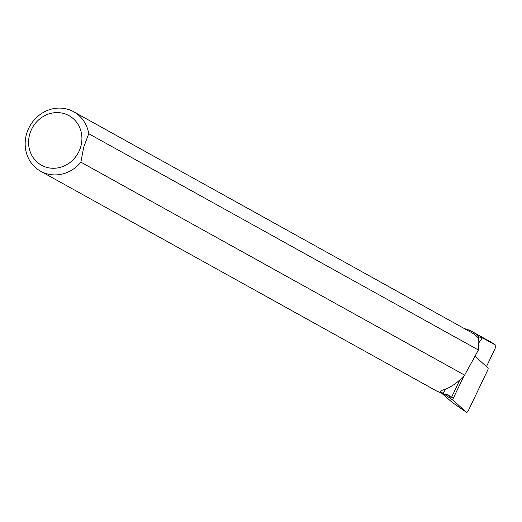 <?xml version="1.0" encoding="UTF-8"?>
<svg xmlns="http://www.w3.org/2000/svg" width="522" height="522" viewBox="0 0 522 522"><rect width="100%" height="100%" fill="white"/><g stroke="black" fill="none" stroke-linecap="round" stroke-linejoin="round"><path stroke-width="0.78" d="M464.032 375.775L453.377 398.09A2.271 0.881 117.1 0 0 453.122 400.309L444.751 394.508L436.712 391.056L40.657 171.249A34.021 31.366 119 0 1 29.741 126.285A34.021 31.366 119 0 1 73.674 111.754A34.021 31.366 119 0 1 88.733 133.71L83.664 147.302L80.897 162.166L464.619 375.129C458.048 382.332 451.386 387.096 444.62 389.432L441.573 390.469L440.418 391.559L444.737 394.508A28.632 11.086 -62.9 0 1 448.62 395.18A28.632 11.086 -62.9 0 1 449.064 395.532L451.399 397.633L459.849 379.944M80.897 162.166A34.021 31.366 119 0 1 40.657 171.249M73.674 111.754L471.183 332.37A34.021 31.366 119 0 1 478.42 338.06L478.837 341.434L478.42 349.988L88.733 133.71M80.845 146.395A28.351 26.139 119 0 1 35.959 161.011A28.351 26.139 119 0 1 48.931 113.9A28.351 26.139 119 0 1 80.845 146.395M464.43 328.625A35.157 32.41 119 0 1 472.116 331.594A35.157 32.41 119 0 1 479.137 336.984L478.42 338.06M464.619 375.129L478.42 349.988M486.478 366.568L494.823 349.094A5.39 2.088 117.1 0 0 495.841 345.825L495.9 345.31L482.413 337.819L479.137 336.984M446.747 394.449L451.399 397.633M472.116 331.594L491.058 342.106L495.9 345.31M453.122 400.309L466.427 412.263L452.385 402.527L466.466 412.295A2.271 0.881 -62.9 0 0 468.391 410.553L487.705 370.118A2.271 0.881 117.1 0 0 487.959 367.899L474.987 356.245M442.003 393.51L452.385 402.527M442.773 393.418L445.958 388.955M478.987 342.628L482.413 337.819M449.064 395.532L448.137 394.893M482.002 338.4L478.765 336.605M453.377 398.09L451.621 397.164M447.726 395.121L446.369 394.404"/></g></svg>
